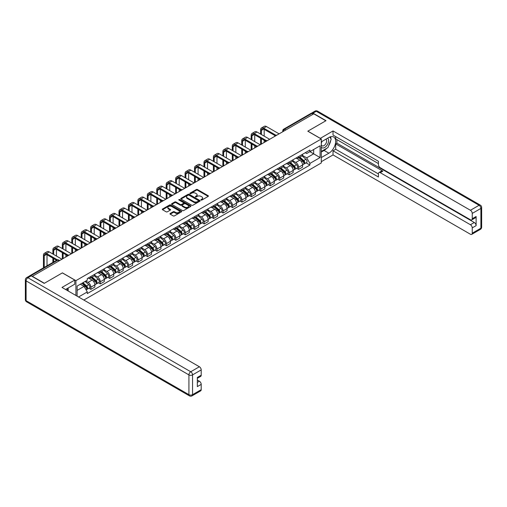 <?xml version="1.0" encoding="UTF-8"?>
<svg xmlns="http://www.w3.org/2000/svg" width="507" height="507" viewBox="0 0 507 507"><rect width="100%" height="100%" fill="white"/><g stroke="black" fill="none" stroke-linecap="round" stroke-linejoin="round"><path stroke-width="0.76" d="M201.038 200.043A0.589 0.342 0 0 0 201.875 200.043L208.187 196.399A0.843 0.488 0 0 0 208.428 196.057A0.843 0.488 0 0 0 208.187 195.715L197.489 189.542A0.843 0.488 0 0 0 196.304 189.542L189.992 193.186A0.589 0.342 0 0 0 190.822 193.668L191.64 193.192A2.687 1.553 0 0 1 195.442 193.192L196.329 193.706A2.687 1.553 0 0 1 197.122 194.808A2.687 1.553 0 0 1 196.329 195.905L195.518 196.374A0.589 0.342 0 0 0 196.348 196.855L197.166 196.38A2.687 1.553 0 0 1 200.968 196.38L201.856 196.9A2.687 1.553 0 0 1 202.648 197.996A2.687 1.553 0 0 1 201.856 199.093L201.038 199.562A0.589 0.342 0 0 0 201.038 200.043L201.038 199.562M170.219 213.485A0.843 0.488 0 0 0 169.978 213.827A0.843 0.488 0 0 0 170.219 214.169L173.223 215.9A0.843 0.488 0 0 0 174.408 215.9L181.417 211.85A0.843 0.488 0 0 0 181.664 211.508A0.843 0.488 0 0 0 181.417 211.166L170.726 204.993A0.843 0.488 0 0 0 169.541 204.993L162.525 209.042A0.843 0.488 0 0 0 162.284 209.385A0.843 0.488 0 0 0 162.525 209.727L166.15 211.818A0.843 0.488 0 0 0 167.342 211.818L170.339 210.088A0.843 0.488 0 0 0 170.586 209.746A0.843 0.488 0 0 0 170.339 209.397L168.546 208.364A2.25 1.299 0 0 1 167.887 207.445A2.25 1.299 0 0 1 169.275 206.248A2.25 1.299 0 0 1 171.721 206.526L178.762 210.595A2.25 1.299 0 0 1 179.421 211.508A2.25 1.299 0 0 1 178.033 212.706A2.25 1.299 0 0 1 175.58 212.427L174.408 211.749A0.843 0.488 0 0 0 173.223 211.749L170.219 213.485L170.219 214.169L173.223 212.446L173.223 211.749M75.917 280.65L62.418 272.861L44.382 283.274L32.334 276.321L313.782 113.828L325.83 120.78L307.793 131.193L321.292 138.988L75.917 280.65L75.917 295.467M191.697 205.234A0.843 0.488 0 0 0 192.888 205.234L199.897 201.184A0.843 0.488 0 0 0 200.145 200.842A0.843 0.488 0 0 0 199.897 200.499L189.206 194.327A0.843 0.488 0 0 0 188.015 194.327L181.005 198.37A0.843 0.488 0 0 0 180.758 198.719A0.843 0.488 0 0 0 181.005 199.061L191.697 205.234M179.193 200.17A0.589 0.342 0 0 1 179.789 200.252L179.789 199.555L190.657 205.836A0.843 0.488 0 0 1 190.905 206.178A0.843 0.488 0 0 1 190.657 206.52L183.648 210.563A0.843 0.488 0 0 1 182.463 210.563L171.765 204.391L174.769 202.673L174.769 201.976L171.765 203.706A0.843 0.488 0 0 0 171.518 204.048A0.843 0.488 0 0 0 171.765 204.391L171.765 203.706M174.769 202.673A0.843 0.488 0 0 1 175.954 202.673L175.954 201.976A0.843 0.488 0 0 0 174.769 201.976M175.954 201.976L180.289 204.479A0.843 0.488 0 0 0 181.481 204.479L183.471 203.326A0.843 0.488 0 0 0 183.718 202.984A0.843 0.488 0 0 0 183.471 202.642L178.952 200.037A0.589 0.342 0 0 1 179.789 199.555M83.845 300.049L321.292 162.956L321.292 138.988M29.837 275.776A1.711 0.989 -120 0 0 29.602 275.852A1.711 0.989 -120 0 0 29.419 276.017M285.758 130.007L284.49 129.272A1.711 0.989 60 0 0 283.635 129.19L311.051 113.359A1.711 0.989 60 0 1 311.906 113.441L284.49 129.272A1.711 0.989 120 0 0 283.28 131.37L283.28 131.44M313.18 114.176L311.906 113.441M298.591 156.562A3.936 2.275 60 0 1 297.774 158.33L301.773 156.023A3.936 2.275 -120 0 0 302.584 154.255M292.926 160.801L295.809 162.468A3.936 2.275 60 0 1 298.591 167.291L302.584 164.984A3.936 2.275 -120 0 0 299.802 160.161L296.944 158.514M302.584 164.984L302.584 167.12L298.591 169.42L296.677 168.318M297.774 158.33A3.936 2.275 60 0 1 295.841 158.152M298.591 167.291L298.591 169.42M289.148 162.012A3.936 2.275 60 0 1 288.337 163.78L292.33 161.473A3.936 2.275 -120 0 0 293.147 159.711M287.235 173.768L289.148 174.877L293.147 172.57L293.147 170.434A3.936 2.275 -120 0 0 290.359 165.612L287.501 163.964M288.337 163.78A3.936 2.275 60 0 1 286.398 163.603M283.483 166.258L286.366 167.918A3.936 2.275 60 0 1 289.148 172.741L289.148 174.877M279.706 167.468A3.936 2.275 60 0 1 278.894 169.237L282.887 166.93A3.936 2.275 -120 0 0 283.705 165.162M277.792 179.218L279.706 180.327L283.705 178.02L283.705 175.891A3.936 2.275 -120 0 0 280.916 171.068L278.058 169.414M278.894 169.237A3.936 2.275 60 0 1 276.955 169.059M274.04 171.708L276.923 173.375A3.936 2.275 60 0 1 279.706 178.191L279.706 180.327M270.263 172.919A3.936 2.275 60 0 1 269.451 174.687L273.444 172.38A3.936 2.275 -120 0 0 274.262 170.612M268.349 184.675L270.263 185.777L274.262 183.471L274.262 181.341A3.936 2.275 -120 0 0 271.479 176.518L268.615 174.864M269.451 174.687A3.936 2.275 60 0 1 267.512 174.509M264.597 177.158L267.481 178.825A3.936 2.275 60 0 1 270.263 183.648L270.263 185.777M260.826 178.369A3.936 2.275 60 0 1 260.009 180.137L264.001 177.83A3.936 2.275 -120 0 0 264.819 176.062M258.906 190.125L260.826 191.228L264.819 188.921L264.819 186.791A3.936 2.275 -120 0 0 262.037 181.969L259.172 180.315M260.009 180.137A3.936 2.275 60 0 1 258.069 179.96M255.154 182.609L258.038 184.275A3.936 2.275 60 0 1 260.826 189.098L260.826 191.228M251.383 183.819A3.936 2.275 60 0 1 250.566 185.587L254.558 183.28A3.936 2.275 -120 0 0 255.376 181.512M249.469 195.575L251.383 196.678L255.376 194.371L255.376 192.242A3.936 2.275 -120 0 0 252.594 187.419L249.736 185.771M250.566 185.587A3.936 2.275 60 0 1 248.626 185.41M245.711 188.059L248.595 189.726A3.936 2.275 60 0 1 251.383 194.549L251.383 196.678M241.94 189.269A3.936 2.275 60 0 1 241.123 191.038L245.122 188.731A3.936 2.275 -120 0 0 245.933 186.963M240.026 201.025L241.94 202.135L245.933 199.828L245.933 197.692A3.936 2.275 -120 0 0 243.151 192.869L240.293 191.221M241.123 191.038A3.936 2.275 60 0 1 239.184 190.86M236.268 193.509L239.158 195.176A3.936 2.275 60 0 1 241.94 199.999L241.94 202.135M232.498 194.726A3.936 2.275 60 0 1 231.68 196.488L235.679 194.187A3.936 2.275 -120 0 0 236.49 192.419M230.584 206.476L232.498 207.585L236.49 205.278L236.49 203.142A3.936 2.275 -120 0 0 233.708 198.319L230.85 196.672M231.68 196.488A3.936 2.275 60 0 1 229.741 196.31M226.825 198.966L229.715 200.626A3.936 2.275 60 0 1 232.498 205.449L232.498 207.585M223.055 200.176A3.936 2.275 60 0 1 222.237 201.944L226.236 199.638A3.936 2.275 -120 0 0 227.047 197.869M221.141 211.926L223.055 213.035L227.047 210.728L227.047 208.599A3.936 2.275 -120 0 0 224.265 203.776L221.407 202.122M222.237 201.944A3.936 2.275 60 0 1 220.304 201.767M217.389 204.416L220.272 206.083A3.936 2.275 60 0 1 223.055 210.906L223.055 213.035M213.612 205.627A3.936 2.275 60 0 1 212.801 207.395L216.793 205.088A3.936 2.275 -120 0 0 217.611 203.32M211.698 217.383L213.612 218.485L217.611 216.178L217.611 214.049A3.936 2.275 -120 0 0 214.822 209.226L211.964 207.572M212.801 207.395A3.936 2.275 60 0 1 210.861 207.217M207.946 209.866L210.83 211.533A3.936 2.275 60 0 1 213.612 216.356L213.612 218.485M204.169 211.077A3.936 2.275 60 0 1 203.358 212.845L207.35 210.538A3.936 2.275 -120 0 0 208.168 208.77M202.255 222.833L204.169 223.936L208.168 221.629L208.168 219.499A3.936 2.275 -120 0 0 205.379 214.676L202.521 213.029M203.358 212.845A3.936 2.275 60 0 1 201.418 212.667M198.503 215.317L201.387 216.983A3.936 2.275 60 0 1 204.169 221.806L204.169 223.936M194.726 216.527A3.936 2.275 60 0 1 193.915 218.295L197.907 215.988A3.936 2.275 -120 0 0 198.725 214.22M192.812 228.283L194.726 229.386L198.725 227.079L198.725 224.95A3.936 2.275 -120 0 0 195.936 220.127L193.078 218.479M193.915 218.295A3.936 2.275 60 0 1 191.976 218.118M189.06 220.767L191.944 222.434A3.936 2.275 60 0 1 194.726 227.256L194.726 229.386M185.289 221.977A3.936 2.275 60 0 1 184.472 223.745L188.465 221.439A3.936 2.275 -120 0 0 189.282 219.67M183.369 233.733L185.289 234.842L189.282 232.536L189.282 230.4A3.936 2.275 -120 0 0 186.5 225.577L183.635 223.929M184.472 223.745A3.936 2.275 60 0 1 182.533 223.568M179.617 226.217L182.501 227.884A3.936 2.275 60 0 1 185.289 232.707L185.289 234.842M175.847 227.434A3.936 2.275 60 0 1 175.029 229.196L179.022 226.895A3.936 2.275 -120 0 0 179.839 225.127M173.926 239.184L175.847 240.293L179.839 237.986L179.839 235.85A3.936 2.275 -120 0 0 177.057 231.034L174.199 229.379M175.029 229.196A3.936 2.275 60 0 1 173.09 229.018M170.175 231.674L173.058 233.334A3.936 2.275 60 0 1 175.847 238.157L175.847 240.293M166.404 232.884A3.936 2.275 60 0 1 165.586 234.652L169.579 232.345A3.936 2.275 -120 0 0 170.396 230.577M164.49 244.634L166.404 245.743L170.396 243.436L170.396 241.307A3.936 2.275 -120 0 0 167.614 236.484L164.756 234.83M165.586 234.652A3.936 2.275 60 0 1 163.647 234.475M160.732 237.124L163.615 238.791A3.936 2.275 60 0 1 166.404 243.613L166.404 245.743M156.961 238.334A3.936 2.275 60 0 1 156.143 240.103L160.142 237.796A3.936 2.275 -120 0 0 160.953 236.028M155.047 250.09L156.961 251.193L160.953 248.886L160.953 246.757A3.936 2.275 -120 0 0 158.171 241.934L155.313 240.28M156.143 240.103A3.936 2.275 60 0 1 154.204 239.925M151.289 242.574L154.179 244.241A3.936 2.275 60 0 1 156.961 249.064L156.961 251.193M147.518 243.785A3.936 2.275 60 0 1 146.7 245.553L150.699 243.246A3.936 2.275 -120 0 0 151.511 241.478M145.604 255.541L147.518 256.643L151.511 254.337L151.511 252.207A3.936 2.275 -120 0 0 148.728 247.384L145.87 245.737M146.7 245.553A3.936 2.275 60 0 1 144.761 245.375M141.846 248.024L144.736 249.691A3.936 2.275 60 0 1 147.518 254.514L147.518 256.643M138.075 249.235A3.936 2.275 60 0 1 137.258 251.003L141.257 248.696A3.936 2.275 -120 0 0 142.068 246.928M136.161 260.991L138.075 262.094L142.068 259.793L142.068 257.657A3.936 2.275 -120 0 0 139.286 252.835L136.427 251.187M137.258 251.003A3.936 2.275 60 0 1 135.325 250.826M132.409 253.475L135.293 255.141A3.936 2.275 60 0 1 138.075 259.964L138.075 262.094M128.632 254.685A3.936 2.275 60 0 1 127.821 256.453L131.814 254.146A3.936 2.275 -120 0 0 132.631 252.385M126.718 266.441L128.632 267.55L132.631 265.243L132.631 263.108A3.936 2.275 -120 0 0 129.843 258.285L126.984 256.637M127.821 256.453A3.936 2.275 60 0 1 125.882 256.276M122.967 258.925L125.85 260.592A3.936 2.275 60 0 1 128.632 265.415L128.632 267.55M119.189 260.142A3.936 2.275 60 0 1 118.378 261.91L122.371 259.603A3.936 2.275 -120 0 0 123.188 257.835M117.275 271.891L119.189 273L123.188 270.694L123.188 268.564A3.936 2.275 -120 0 0 120.4 263.741L117.542 262.087M118.378 261.91A3.936 2.275 60 0 1 116.439 261.732M113.524 264.381L116.407 266.048A3.936 2.275 60 0 1 119.189 270.865L119.189 273M109.746 265.592A3.936 2.275 60 0 1 108.935 267.36L112.928 265.053A3.936 2.275 -120 0 0 113.745 263.285M107.833 277.342L109.753 278.451L113.745 276.144L113.745 274.014A3.936 2.275 -120 0 0 110.963 269.192L108.099 267.538M108.935 267.36A3.936 2.275 60 0 1 106.996 267.183M104.081 269.832L106.964 271.498A3.936 2.275 60 0 1 109.753 276.321L109.753 278.451M100.31 271.042A3.936 2.275 60 0 1 99.492 272.81L103.485 270.504A3.936 2.275 -120 0 0 104.303 268.735M98.39 282.798L100.31 283.901L104.303 281.594L104.303 279.465A3.936 2.275 -120 0 0 101.52 274.642L98.656 272.988M99.492 272.81A3.936 2.275 60 0 1 97.553 272.633M94.638 275.282L97.521 276.949A3.936 2.275 60 0 1 100.31 281.772L100.31 283.901M90.867 276.492A3.936 2.275 60 0 1 90.05 278.261L94.042 275.954A3.936 2.275 -120 0 0 94.86 274.186M88.953 288.249L90.867 289.351L94.86 287.044L94.86 284.915A3.936 2.275 -120 0 0 92.078 280.092L89.219 278.444M90.05 278.261A3.936 2.275 60 0 1 88.11 278.083M85.778 281.068L88.079 282.399A3.936 2.275 60 0 1 90.867 287.222L90.867 289.351M305.277 152.702L306.703 153.526L320.082 145.801L313.662 149.502L313.662 153.836L306.703 157.854L302.362 155.351M77.127 296.164L77.127 286.068L87.293 280.2L87.293 278.552L309.91 150.028L309.91 151.669L320.082 157.544L309.91 163.412L306.703 157.854M320.082 145.801L320.082 157.544M77.127 290.403L84.086 286.385L87.293 291.937L87.293 293.585L309.91 165.054L309.91 163.412M87.293 291.937L78.547 296.988M84.086 286.385L80.334 284.218M306.12 162.867L309.91 165.054M201.273 200.126L201.856 199.79A2.687 1.553 0 0 0 202.648 198.693L202.648 197.996M197.122 194.808L197.122 195.506A2.687 1.553 0 0 1 196.329 196.602L195.753 196.938M208.187 195.715L208.187 196.399L197.489 190.239A0.843 0.488 0 0 0 196.304 190.239L190.226 193.75M199.897 200.499L199.897 201.184L189.206 195.024A0.843 0.488 0 0 0 188.015 195.024L181.018 199.067M198.414 201.083A0.589 0.342 0 0 0 198.414 200.601L189.022 195.182A0.589 0.342 0 0 0 188.192 195.182L187.33 195.683A2.687 1.553 0 0 0 186.544 196.779A2.687 1.553 0 0 0 187.33 197.876L193.75 201.577A2.687 1.553 0 0 0 197.553 201.577L198.414 201.083L198.414 201.78A0.589 0.342 0 0 0 198.586 201.539L198.586 200.842M186.544 196.779L186.544 197.477A2.687 1.553 0 0 0 187.33 198.573L187.33 197.876M198.414 201.78L197.553 202.28A2.687 1.553 0 0 1 193.75 202.28L187.33 198.573M175.954 202.673L180.289 205.177A0.843 0.488 0 0 0 181.481 205.177L183.471 204.029A0.843 0.488 0 0 0 183.718 203.687L183.718 202.984M179.789 200.252L190.645 206.526M184.789 207.078A2.25 1.299 0 0 0 187.241 207.357A2.25 1.299 0 0 0 188.629 206.159A2.25 1.299 0 0 0 187.97 205.24L185.492 203.808A0.843 0.488 0 0 0 184.301 203.808L182.311 204.961A0.843 0.488 0 0 0 182.064 205.303A0.843 0.488 0 0 0 182.311 205.646L184.789 207.078L184.789 207.775A2.25 1.299 0 0 0 187.241 208.054A2.25 1.299 0 0 0 188.629 206.856L188.629 206.159M182.064 205.303L182.064 206A0.843 0.488 0 0 0 182.311 206.343L182.311 205.646M184.789 207.775L182.311 206.343M179.421 211.508L179.421 212.211A2.25 1.299 0 0 1 178.033 213.409A2.25 1.299 0 0 1 175.58 213.124L174.408 212.446A0.843 0.488 0 0 0 173.223 212.446M167.887 207.445L167.887 208.143A2.25 1.299 0 0 0 168.546 209.061L168.546 208.364M170.327 210.094L168.546 209.061M181.417 211.166L181.417 211.85L170.726 205.69A0.843 0.488 0 0 0 169.541 205.69L162.538 209.733L162.525 209.042M298.864 157.702L302.711 161.137A2.142 1.236 60 0 1 303.382 164.445L302.584 164.908M298.965 157.791L300.778 158.837M299.25 157.481L303.535 161.296A1.027 0.596 60 0 1 303.858 162.886A1.027 0.596 60 0 1 303.763 162.924M299.897 157.107L303.744 160.542A2.142 1.236 60 0 1 304.415 163.85A2.142 1.236 60 0 1 303.769 163.919M302.039 155.82L305.924 159.287A2.142 1.236 60 0 1 306.596 162.595L304.415 163.85M261.397 134.532L261.397 130.375A3.207 1.851 60 0 1 262.062 128.905A3.207 1.851 60 0 1 263.665 129.063L275.035 135.623M279.103 133.848L266.454 126.547A4.322 2.497 -120 0 0 264.293 126.332L261.504 127.941A4.322 2.497 -120 0 0 260.611 129.919L260.611 134.076M275.814 135.166L263.665 128.151A4.322 2.497 -120 0 0 261.504 127.941M260.611 138.202L260.611 144.527M261.397 144.07L261.397 138.652M264.185 142.461L264.185 140.262M264.185 136.136L264.185 129.361M289.421 163.153L293.268 166.588A2.142 1.236 60 0 1 293.94 169.896L293.141 170.358M289.522 163.248L291.335 164.293M289.814 162.931L294.092 166.752A1.027 0.596 60 0 1 294.415 168.337A1.027 0.596 60 0 1 294.32 168.375M290.454 162.557L294.301 165.992A2.142 1.236 60 0 1 294.973 169.3A2.142 1.236 60 0 1 294.326 169.37M292.596 161.27L296.481 164.737A2.142 1.236 60 0 1 297.153 168.045L294.973 169.3M279.978 168.603L283.831 172.038A2.142 1.236 60 0 1 284.503 175.346L283.705 175.809M280.086 168.698L281.892 169.744M280.371 168.381L284.649 172.203A1.027 0.596 60 0 1 284.972 173.787A1.027 0.596 60 0 1 284.877 173.825M281.011 168.013L284.858 171.442A2.142 1.236 60 0 1 285.53 174.757A2.142 1.236 60 0 1 284.883 174.82M283.153 166.721L287.038 170.187A2.142 1.236 60 0 1 287.71 173.495L285.53 174.757M320.259 138.392L333.029 130.952L470.426 210.272L479.083 205.278L316.267 111.274L312.996 113.162L326.014 120.672L307.85 131.161L320.259 138.322M321.292 141.852L328.853 137.486A9.627 5.558 120 0 1 333.669 137.004A9.627 5.558 120 0 1 335.146 144.723A9.627 5.558 120 0 1 328.853 153.209L321.292 157.576M321.292 161.701L333.029 154.92L333.029 150.801L378.425 177.006L378.425 173.724A2.567 1.483 -120 0 1 378.957 172.545A2.567 1.483 -120 0 1 380.244 172.672L470.426 224.74L474.298 222.503A2.567 1.483 60 0 1 476.117 225.647L476.117 216.495A2.567 1.483 60 0 1 475.585 217.668L471.713 219.905A2.567 1.483 -120 0 0 472.245 218.732L472.245 213.415A2.567 1.483 -120 0 0 470.426 210.272M336.908 139.615L336.908 143.177L335.697 143.88L335.697 149.261L333.029 150.801M335.697 136.611L335.697 138.918L378.425 163.59M471.713 219.905A2.567 1.483 -120 0 1 470.426 219.778L380.244 167.709A2.567 1.483 -120 0 1 378.425 164.566L378.425 161.283L333.029 135.071L333.029 130.952M333.029 154.92L470.426 234.247A2.567 1.483 -120 0 0 471.713 234.373A2.567 1.483 -120 0 0 472.245 233.195L472.245 227.884A2.567 1.483 -120 0 0 470.426 224.74M312.996 113.162A2.567 1.483 -120 0 0 311.716 113.036A2.567 1.483 -120 0 0 311.444 113.283M335.697 143.88L382.905 171.138L380.244 172.672M336.908 143.177L474.298 222.503M335.697 149.261L378.425 173.933M378.957 172.545L381.619 171.011A2.567 1.483 60 0 1 382.905 171.138M321.292 152.056L324.074 150.446A9.627 5.558 120 0 0 326.742 148.278M328.656 145.756A9.627 5.558 120 0 0 330.729 140.414M330.881 138.69A9.627 5.558 120 0 0 330.646 136.725M31.187 275.865L27.917 277.754A2.567 1.483 -120 0 0 26.637 277.627L29.9 275.738A2.567 1.483 60 0 1 31.187 275.865L44.198 283.375L62.355 272.893L74.763 280.06L74.763 284.18L66.17 289.142A9.627 5.558 120 0 0 65.593 289.51M74.763 280.06L61.993 287.431L199.39 366.757A2.567 1.483 60 0 1 201.203 369.901L201.203 375.212A2.567 1.483 60 0 1 200.671 376.39L197.331 378.317M68.166 290.308L68.166 287.989M197.331 382.411L199.39 381.22A2.567 1.483 60 0 1 201.203 384.369L201.203 389.68A2.567 1.483 60 0 1 200.671 390.853L192.02 395.853A2.567 1.483 -120 0 0 192.552 394.674L201.203 389.68M201.203 375.212L197.331 377.449L197.331 386.607L201.203 384.369M199.39 381.22L197.331 380.035M321.292 147.201A5.564 3.213 120 0 0 325.716 146.719A5.564 3.213 120 0 0 328.612 140.661A5.564 3.213 120 0 0 327.604 138.208M321.755 141.58A5.564 3.213 120 0 0 321.292 142.587M321.292 144.444A3.809 2.199 120 0 0 322.059 145.82A3.809 2.199 120 0 0 324.993 144.799A3.809 2.199 120 0 0 326.654 140.965A3.809 2.199 120 0 0 325.868 139.222A3.809 2.199 120 0 0 325.855 139.216M322.072 141.402A3.809 2.199 120 0 0 321.292 143.684M329.727 137.048L331.217 139.165L327.947 147.581L321.413 151.359M67.006 288.66L68.407 291.132M251.954 139.983L251.954 135.825A3.207 1.851 60 0 1 252.619 134.355A3.207 1.851 60 0 1 254.229 134.513L265.592 141.073M269.661 139.298L257.011 131.997A4.322 2.497 -120 0 0 254.85 131.782L252.068 133.392A4.322 2.497 -120 0 0 251.168 135.369L251.168 139.526M266.371 140.616L254.229 133.607A4.322 2.497 -120 0 0 252.068 133.392M251.168 143.652L251.168 149.977M251.954 149.521L251.954 144.108M254.742 147.917L254.742 145.712M254.742 141.592L254.742 134.811M242.517 145.433L242.517 141.276A3.207 1.851 60 0 1 243.176 139.805A3.207 1.851 60 0 1 244.786 139.964L256.149 146.529M260.218 144.755L247.568 137.448A4.322 2.497 -120 0 0 245.407 137.232L242.625 138.842A4.322 2.497 -120 0 0 241.725 140.819L241.725 144.977M256.929 146.067L244.786 139.057A4.322 2.497 -120 0 0 242.625 138.842M241.725 149.102L241.725 155.427M242.517 154.971L242.517 149.559M245.299 153.368L245.299 151.162M245.299 147.043L245.299 140.262M270.542 174.059L274.388 177.488A2.142 1.236 60 0 1 275.06 180.796L274.262 181.259M270.643 174.148L272.449 175.194M270.928 173.831L275.206 177.653A1.027 0.596 60 0 1 275.529 179.244A1.027 0.596 60 0 1 275.434 179.282M271.568 173.464L275.415 176.899A2.142 1.236 60 0 1 276.087 180.207A2.142 1.236 60 0 1 275.44 180.277M273.71 172.177L277.595 175.637A2.142 1.236 60 0 1 278.267 178.946L276.087 180.207M261.099 179.51L264.946 182.938A2.142 1.236 60 0 1 265.617 186.253L264.819 186.709M261.2 179.598L263.013 180.644M261.485 179.282L265.763 183.103A1.027 0.596 60 0 1 266.086 184.694A1.027 0.596 60 0 1 265.998 184.732M262.125 178.914L265.972 182.349A2.142 1.236 60 0 1 266.644 185.657A2.142 1.236 60 0 1 265.998 185.727M264.274 177.627L268.152 181.088A2.142 1.236 60 0 1 268.824 184.396L266.644 185.657M251.656 184.96L255.503 188.395A2.142 1.236 60 0 1 256.174 191.703L255.376 192.166M251.757 185.049L253.57 186.094M252.042 184.738L256.327 188.553A1.027 0.596 60 0 1 256.643 190.144A1.027 0.596 60 0 1 256.555 190.182M252.682 184.364L256.529 187.799A2.142 1.236 60 0 1 257.201 191.107A2.142 1.236 60 0 1 256.555 191.177M254.831 183.078L258.709 186.538A2.142 1.236 60 0 1 259.381 189.852L257.201 191.107M233.074 150.883L233.074 146.726A3.207 1.851 60 0 1 233.74 145.256A3.207 1.851 60 0 1 235.343 145.414L246.706 151.98M250.775 150.205L238.125 142.898A4.322 2.497 -120 0 0 235.964 142.689L233.182 144.292A4.322 2.497 -120 0 0 232.288 146.27L232.288 150.433M247.486 151.523L235.343 144.508A4.322 2.497 -120 0 0 233.182 144.292M232.288 154.553L232.288 160.877M233.074 160.427L233.074 155.009M235.856 158.818L235.856 156.619M235.856 152.493L235.856 145.712M223.631 156.333L223.631 152.176A3.207 1.851 60 0 1 224.297 150.706A3.207 1.851 60 0 1 225.9 150.871L237.263 157.43M241.332 155.655L228.682 148.355A4.322 2.497 -120 0 0 226.521 148.139L223.739 149.742A4.322 2.497 -120 0 0 222.846 151.726L222.846 155.883M238.049 156.974L225.9 149.958A4.322 2.497 -120 0 0 223.739 149.742M222.846 160.003L222.846 166.328M223.631 165.878L223.631 160.459M226.414 164.268L226.414 162.069M226.414 157.943L226.414 151.162M214.188 161.79L214.188 157.626A3.207 1.851 60 0 1 214.854 156.162A3.207 1.851 60 0 1 216.457 156.321L227.82 162.88M231.889 161.106L219.239 153.805A4.322 2.497 -120 0 0 217.078 153.589L214.296 155.199A4.322 2.497 -120 0 0 213.403 157.176L213.403 161.334M228.606 162.424L216.457 155.408A4.322 2.497 -120 0 0 214.296 155.199M213.403 165.459L213.403 171.784M214.188 171.328L214.188 165.909M216.971 169.718L216.971 167.519M216.971 163.393L216.971 156.619M242.213 190.41L246.06 193.845A2.142 1.236 60 0 1 246.732 197.153L245.933 197.616M242.314 190.499L244.127 191.545M242.6 190.188L246.884 194.01A1.027 0.596 60 0 1 247.207 195.594A1.027 0.596 60 0 1 247.112 195.632M243.24 189.814L247.086 193.249A2.142 1.236 60 0 1 247.758 196.558A2.142 1.236 60 0 1 247.112 196.627M245.388 188.528L249.267 191.995A2.142 1.236 60 0 1 249.938 195.303L247.758 196.558M204.746 167.24L204.746 163.083A3.207 1.851 60 0 1 205.411 161.613A3.207 1.851 60 0 1 207.014 161.771L218.378 168.33M222.453 166.556L209.803 159.255A4.322 2.497 -120 0 0 207.636 159.04L204.853 160.649A4.322 2.497 -120 0 0 203.96 162.627L203.96 166.784M219.163 167.874L207.014 160.865A4.322 2.497 -120 0 0 204.853 160.649M203.96 170.91L203.96 177.235M204.746 176.778L204.746 171.36M207.528 175.168L207.528 172.969M207.528 168.844L207.528 162.069M232.77 195.86L236.617 199.295A2.142 1.236 60 0 1 237.289 202.604L236.49 203.066M232.871 195.956L234.684 197.001M233.157 195.639L237.441 199.46A1.027 0.596 60 0 1 237.764 201.045A1.027 0.596 60 0 1 237.669 201.083M233.797 195.271L237.65 198.7A2.142 1.236 60 0 1 238.322 202.008A2.142 1.236 60 0 1 237.675 202.078M235.945 193.978L239.824 197.445A2.142 1.236 60 0 1 240.495 200.753L238.322 202.008M195.303 172.691L195.303 168.533A3.207 1.851 60 0 1 195.968 167.063A3.207 1.851 60 0 1 197.572 167.221L208.941 173.781M213.01 172.006L200.36 164.705A4.322 2.497 -120 0 0 198.199 164.49L195.41 166.1A4.322 2.497 -120 0 0 194.517 168.077L194.517 172.234M209.721 173.324L197.572 166.315A4.322 2.497 -120 0 0 195.41 166.1M194.517 176.36L194.517 182.685M195.303 182.228L195.303 176.816M198.085 180.625L198.085 178.42M198.085 174.3L198.085 167.519M223.327 201.311L227.174 204.746A2.142 1.236 60 0 1 227.846 208.054L227.047 208.516M223.429 201.406L225.241 202.451M223.714 201.089L227.998 204.91A1.027 0.596 60 0 1 228.321 206.501A1.027 0.596 60 0 1 228.226 206.533M224.36 200.721L228.207 204.15A2.142 1.236 60 0 1 228.879 207.464A2.142 1.236 60 0 1 228.232 207.528M226.502 199.428L230.381 202.895A2.142 1.236 60 0 1 231.053 206.203L228.879 207.464M185.86 178.141L185.86 173.983A3.207 1.851 60 0 1 186.525 172.513A3.207 1.851 60 0 1 188.129 172.672L199.498 179.237M203.567 177.463L190.917 170.156A4.322 2.497 -120 0 0 188.756 169.94L185.968 171.55A4.322 2.497 -120 0 0 185.074 173.527L185.074 177.684M200.278 178.775L188.129 171.765A4.322 2.497 -120 0 0 185.968 171.55M185.074 181.81L185.074 188.135M185.86 187.679L185.86 182.267M188.648 186.075L188.648 183.87M188.648 179.751L188.648 172.969M213.884 206.767L217.731 210.196A2.142 1.236 60 0 1 218.403 213.504L217.604 213.967M213.986 206.856L215.798 207.902M214.277 206.539L218.555 210.361A1.027 0.596 60 0 1 218.878 211.951A1.027 0.596 60 0 1 218.783 211.989M214.917 206.172L218.764 209.606A2.142 1.236 60 0 1 219.436 212.915A2.142 1.236 60 0 1 218.79 212.984M217.059 204.885L220.944 208.345A2.142 1.236 60 0 1 221.616 211.653L219.436 212.915M176.417 183.591L176.417 179.434A3.207 1.851 60 0 1 177.082 177.963A3.207 1.851 60 0 1 178.692 178.122L190.055 184.687M194.124 182.913L181.474 175.606A4.322 2.497 -120 0 0 179.313 175.397L176.531 177A4.322 2.497 -120 0 0 175.631 178.984L175.631 183.141M190.835 184.231L178.692 177.216A4.322 2.497 -120 0 0 176.531 177M175.631 187.26L175.631 193.585M176.417 193.135L176.417 187.717M179.205 191.526L179.205 189.326M179.205 185.201L179.205 178.42M204.441 212.218L208.295 215.652A2.142 1.236 60 0 1 208.966 218.961L208.168 219.417M204.543 212.306L206.355 213.352M204.834 211.989L209.112 215.811A1.027 0.596 60 0 1 209.435 217.402A1.027 0.596 60 0 1 209.34 217.44M205.474 211.622L209.321 215.057A2.142 1.236 60 0 1 209.993 218.365A2.142 1.236 60 0 1 209.347 218.435M207.617 210.335L211.501 213.796A2.142 1.236 60 0 1 212.173 217.104L209.993 218.365M166.98 189.048L166.98 184.884A3.207 1.851 60 0 1 167.64 183.414A3.207 1.851 60 0 1 169.249 183.578L180.612 190.138M184.681 188.363L172.031 181.062A4.322 2.497 -120 0 0 169.87 180.847L167.088 182.45A4.322 2.497 -120 0 0 166.188 184.434L166.188 188.591M181.392 189.681L169.249 182.666A4.322 2.497 -120 0 0 167.088 182.45M166.188 192.711L166.188 199.036M166.98 198.586L166.98 193.167M169.763 196.976L169.763 194.777M169.763 190.651L169.763 183.87M195.005 217.668L198.852 221.103A2.142 1.236 60 0 1 199.524 224.411L198.725 224.874M195.106 217.757L196.912 218.802M195.391 217.446L199.669 221.261A1.027 0.596 60 0 1 199.992 222.852A1.027 0.596 60 0 1 199.897 222.89M196.032 217.072L199.878 220.507A2.142 1.236 60 0 1 200.55 223.815A2.142 1.236 60 0 1 199.904 223.885M198.174 215.786L202.059 219.246A2.142 1.236 60 0 1 202.73 222.56L200.55 223.815M157.538 194.498L157.538 190.34A3.207 1.851 60 0 1 158.203 188.87A3.207 1.851 60 0 1 159.806 189.029L171.17 195.588M175.238 193.813L162.589 186.513A4.322 2.497 -120 0 0 160.427 186.297L157.645 187.907A4.322 2.497 -120 0 0 156.745 189.884L156.745 194.042M171.949 195.132L159.806 188.116A4.322 2.497 -120 0 0 157.645 187.907M156.745 198.167L156.745 204.492M157.538 204.036L157.538 198.617M160.32 202.426L160.32 200.227M160.32 196.101L160.32 189.326M185.562 223.118L189.409 226.553A2.142 1.236 60 0 1 190.081 229.861L189.282 230.324M185.663 223.207L187.47 224.252M185.949 222.896L190.226 226.718A1.027 0.596 60 0 1 190.55 228.302A1.027 0.596 60 0 1 190.461 228.34M186.589 222.522L190.436 225.957A2.142 1.236 60 0 1 191.107 229.265A2.142 1.236 60 0 1 190.461 229.335M188.737 221.236L192.616 224.702A2.142 1.236 60 0 1 193.287 228.011L191.107 229.265M148.095 199.948L148.095 195.791A3.207 1.851 60 0 1 148.76 194.32A3.207 1.851 60 0 1 150.364 194.479L161.727 201.038M165.795 199.264L153.146 191.963A4.322 2.497 -120 0 0 150.985 191.747L148.202 193.357A4.322 2.497 -120 0 0 147.309 195.334L147.309 199.492M162.506 200.582L150.364 193.573A4.322 2.497 -120 0 0 148.202 193.357M147.309 203.618L147.309 209.942M148.095 209.486L148.095 204.074M150.877 207.883L150.877 205.677M150.877 201.558L150.877 194.777M176.119 228.568L179.966 232.003A2.142 1.236 60 0 1 180.638 235.311L179.839 235.774M176.221 228.663L178.033 229.709M176.506 228.346L180.79 232.168A1.027 0.596 60 0 1 181.107 233.752A1.027 0.596 60 0 1 181.018 233.79M177.146 227.979L180.993 231.407A2.142 1.236 60 0 1 181.664 234.716A2.142 1.236 60 0 1 181.018 234.785M179.294 226.686L183.173 230.153A2.142 1.236 60 0 1 183.845 233.461L181.664 234.716M138.652 205.398L138.652 201.241A3.207 1.851 60 0 1 139.317 199.771A3.207 1.851 60 0 1 140.921 199.929L152.284 206.488M156.352 204.72L143.703 197.413A4.322 2.497 -120 0 0 141.542 197.198L138.76 198.807A4.322 2.497 -120 0 0 137.866 200.785L137.866 204.942M153.07 206.032L140.921 199.023A4.322 2.497 -120 0 0 138.76 198.807M137.866 209.068L137.866 215.393M138.652 214.936L138.652 209.524M141.434 213.333L141.434 211.127M141.434 207.008L141.434 200.227M166.676 234.025L170.523 237.453A2.142 1.236 60 0 1 171.195 240.762L170.396 241.224M166.778 234.114L168.59 235.159M167.063 233.797L171.347 237.618A1.027 0.596 60 0 1 171.67 239.209A1.027 0.596 60 0 1 171.575 239.241M167.703 233.429L171.55 236.858A2.142 1.236 60 0 1 172.222 240.172A2.142 1.236 60 0 1 171.575 240.236M169.851 232.143L173.73 235.603A2.142 1.236 60 0 1 174.402 238.911L172.222 240.172M129.209 210.849L129.209 206.691A3.207 1.851 60 0 1 129.874 205.221A3.207 1.851 60 0 1 131.478 205.379L142.841 211.945M146.916 210.171L134.26 202.863A4.322 2.497 -120 0 0 132.099 202.648L129.317 204.258A4.322 2.497 -120 0 0 128.423 206.235L128.423 210.399M143.627 211.482L131.478 204.473A4.322 2.497 -120 0 0 129.317 204.258M128.423 214.518L128.423 220.843M129.209 220.393L129.209 214.974M131.991 218.783L131.991 216.584M131.991 212.458L131.991 205.677M157.233 239.475L161.08 242.904A2.142 1.236 60 0 1 161.752 246.218L160.953 246.675M157.335 239.564L159.147 240.61M157.62 239.247L161.904 243.068A1.027 0.596 60 0 1 162.227 244.659A1.027 0.596 60 0 1 162.132 244.697M158.26 238.879L162.107 242.314A2.142 1.236 60 0 1 162.779 245.622A2.142 1.236 60 0 1 162.132 245.692M160.408 237.593L164.287 241.053A2.142 1.236 60 0 1 164.959 244.361L162.779 245.622M119.766 216.299L119.766 212.141A3.207 1.851 60 0 1 120.432 210.671A3.207 1.851 60 0 1 122.035 210.83L133.404 217.395M137.473 215.621L124.823 208.314A4.322 2.497 -120 0 0 122.662 208.104L119.874 209.708A4.322 2.497 -120 0 0 118.98 211.692L118.98 215.849M134.184 216.939L122.035 209.923A4.322 2.497 -120 0 0 119.874 209.708M118.98 219.968L118.98 226.293M119.766 225.843L119.766 220.425M122.548 224.233L122.548 222.034M122.548 217.909L122.548 211.127M147.791 244.925L151.637 248.36A2.142 1.236 60 0 1 152.309 251.668L151.511 252.125M147.892 245.014L149.704 246.06M148.177 244.697L152.461 248.519A1.027 0.596 60 0 1 152.784 250.109A1.027 0.596 60 0 1 152.689 250.147M148.817 244.33L152.67 247.765A2.142 1.236 60 0 1 153.342 251.073A2.142 1.236 60 0 1 152.696 251.142M150.966 243.043L154.844 246.503A2.142 1.236 60 0 1 155.516 249.812L153.342 251.073M110.323 221.755L110.323 217.592A3.207 1.851 60 0 1 110.989 216.128A3.207 1.851 60 0 1 112.592 216.286L123.962 222.846M128.03 221.071L115.381 213.77A4.322 2.497 -120 0 0 113.219 213.555L110.431 215.158A4.322 2.497 -120 0 0 109.537 217.142L109.537 221.299M124.741 222.389L112.592 215.374A4.322 2.497 -120 0 0 110.431 215.158M109.537 225.425L109.537 231.75M110.323 231.293L110.323 225.875M113.112 229.684L113.112 227.485M113.112 223.359L113.112 216.584M138.348 250.376L142.194 253.811A2.142 1.236 60 0 1 142.866 257.119L142.068 257.581M138.449 250.464L140.262 251.51M138.734 250.154L143.018 253.969A1.027 0.596 60 0 1 143.342 255.56A1.027 0.596 60 0 1 143.247 255.598M139.381 249.78L143.228 253.215A2.142 1.236 60 0 1 143.899 256.523A2.142 1.236 60 0 1 143.253 256.593M141.523 248.493L145.408 251.96A2.142 1.236 60 0 1 146.079 255.268L143.899 256.523M100.88 227.206L100.88 223.048A3.207 1.851 60 0 1 101.546 221.578A3.207 1.851 60 0 1 103.149 221.736L114.519 228.296M118.587 226.521L105.938 219.22A4.322 2.497 -120 0 0 103.777 219.005L100.988 220.615A4.322 2.497 -120 0 0 100.094 222.592L100.094 226.749M115.298 227.839L103.149 220.824A4.322 2.497 -120 0 0 100.988 220.615M100.094 230.875L100.094 237.2M100.88 236.744L100.88 231.325M103.669 235.134L103.669 232.935M103.669 228.809L103.669 222.034M128.905 255.826L132.752 259.261A2.142 1.236 60 0 1 133.423 262.569L132.625 263.032M129.006 255.921L130.819 256.967M129.298 255.604L133.575 259.426A1.027 0.596 60 0 1 133.899 261.01A1.027 0.596 60 0 1 133.804 261.048M129.938 255.23L133.785 258.665A2.142 1.236 60 0 1 134.456 261.973A2.142 1.236 60 0 1 133.81 262.043M132.08 253.944L135.965 257.41A2.142 1.236 60 0 1 136.637 260.718L134.456 261.973M91.437 232.656L91.437 228.499A3.207 1.851 60 0 1 92.103 227.028A3.207 1.851 60 0 1 93.713 227.187L105.076 233.746M109.144 231.972L96.495 224.671A4.322 2.497 -120 0 0 94.334 224.455L91.552 226.065A4.322 2.497 -120 0 0 90.652 228.042L90.652 232.2M105.855 233.29L93.713 226.28A4.322 2.497 -120 0 0 91.552 226.065M90.652 236.325L90.652 242.65M91.437 242.194L91.437 236.782M94.226 240.591L94.226 238.385M94.226 234.266L94.226 227.485M119.462 261.276L123.315 264.711A2.142 1.236 60 0 1 123.987 268.019L123.188 268.482M119.57 261.371L121.376 262.417M119.855 261.054L124.133 264.876A1.027 0.596 60 0 1 124.456 266.46A1.027 0.596 60 0 1 124.361 266.498M120.495 260.687L124.342 264.115A2.142 1.236 60 0 1 125.014 267.43A2.142 1.236 60 0 1 124.367 267.493M122.637 259.394L126.522 262.86A2.142 1.236 60 0 1 127.194 266.169L125.014 267.43M82.001 238.106L82.001 233.949A3.207 1.851 60 0 1 82.66 232.479A3.207 1.851 60 0 1 84.27 232.637L95.633 239.196M99.702 237.428L87.052 230.121A4.322 2.497 -120 0 0 84.891 229.905L82.109 231.515A4.322 2.497 -120 0 0 81.209 233.493L81.209 237.65M96.412 238.74L84.27 231.731A4.322 2.497 -120 0 0 82.109 231.515M81.209 241.776L81.209 248.1M82.001 247.644L82.001 242.232M84.783 246.041L84.783 243.835M84.783 239.716L84.783 232.935M110.025 266.733L113.872 270.161A2.142 1.236 60 0 1 114.544 273.469L113.745 273.932M110.127 266.821L111.933 267.867M110.412 266.505L114.69 270.326A1.027 0.596 60 0 1 115.013 271.917A1.027 0.596 60 0 1 114.918 271.948M111.052 266.137L114.899 269.572A2.142 1.236 60 0 1 115.571 272.88A2.142 1.236 60 0 1 114.924 272.95M113.194 264.85L117.079 268.311A2.142 1.236 60 0 1 117.751 271.619L115.571 272.88M72.558 243.556L72.558 239.399A3.207 1.851 60 0 1 73.223 237.929A3.207 1.851 60 0 1 74.827 238.087L86.19 244.653M90.259 242.878L77.609 235.571A4.322 2.497 -120 0 0 75.448 235.362L72.666 236.965A4.322 2.497 -120 0 0 71.772 238.943L71.772 243.107M86.97 244.197L74.827 237.181A4.322 2.497 -120 0 0 72.666 236.965M71.772 247.226L71.772 253.551M72.558 253.101L72.558 247.682M75.34 251.491L75.34 249.292M75.34 245.166L75.34 238.385M100.582 272.183L104.429 275.612A2.142 1.236 60 0 1 105.101 278.926L104.303 279.382M100.684 272.272L102.496 273.317M100.969 271.955L105.247 275.776A1.027 0.596 60 0 1 105.57 277.367A1.027 0.596 60 0 1 105.481 277.405M101.609 271.587L105.456 275.022A2.142 1.236 60 0 1 106.128 278.33A2.142 1.236 60 0 1 105.481 278.4M103.758 270.301L107.636 273.761A2.142 1.236 60 0 1 108.308 277.069L106.128 278.33M63.115 249.007L63.115 244.849A3.207 1.851 60 0 1 63.781 243.379A3.207 1.851 60 0 1 65.384 243.544L76.747 250.103M80.816 248.329L68.166 241.028A4.322 2.497 -120 0 0 66.005 240.812L63.223 242.416A4.322 2.497 -120 0 0 62.329 244.399L62.329 248.557M77.533 249.647L65.384 242.631A4.322 2.497 -120 0 0 63.223 242.416M62.329 252.676L62.329 259.001M63.115 258.551L63.115 253.132M65.897 256.941L65.897 254.742M65.897 250.616L65.897 243.835M91.14 277.633L94.986 281.068A2.142 1.236 60 0 1 95.658 284.376L94.86 284.839M91.241 277.722L93.054 278.768M91.526 277.411L95.81 281.227A1.027 0.596 60 0 1 96.127 282.817A1.027 0.596 60 0 1 96.038 282.855M92.166 277.037L96.013 280.472A2.142 1.236 60 0 1 96.685 283.781A2.142 1.236 60 0 1 96.038 283.85M94.315 275.751L98.193 279.211A2.142 1.236 60 0 1 98.865 282.526L96.685 283.781M53.672 254.463L53.672 250.3A3.207 1.851 60 0 1 54.338 248.836A3.207 1.851 60 0 1 55.941 248.994L67.304 255.553M71.373 253.779L58.723 246.478A4.322 2.497 -120 0 0 56.562 246.263L53.78 247.872A4.322 2.497 -120 0 0 52.886 249.85L52.886 254.007M68.09 255.097L55.941 248.081A4.322 2.497 -120 0 0 53.78 247.872M52.886 258.133L52.886 262.411M53.672 261.954L53.672 258.583M56.454 256.067L56.454 249.292M81.931 283.293L85.544 286.518A2.142 1.236 60 0 1 86.215 289.827L86.108 289.89M81.969 283.274L83.611 284.218M82.318 283.071L86.367 286.683A1.027 0.596 60 0 1 86.691 288.268A1.027 0.596 60 0 1 86.596 288.306M82.958 282.697L86.57 285.923A2.142 1.236 60 0 1 87.242 289.231A2.142 1.236 60 0 1 86.596 289.301M85.138 281.442L88.75 284.668A2.142 1.236 60 0 1 89.422 287.976L87.242 289.231M44.229 267.404L44.229 255.756A3.207 1.851 60 0 1 44.895 254.286A3.207 1.851 60 0 1 46.498 254.444L56.588 260.268M61.936 259.229L49.287 251.928A4.322 2.497 -120 0 0 47.119 251.713L44.337 253.323A4.322 2.497 -120 0 0 43.444 255.3L43.444 267.861M57.437 259.85L46.498 253.532A4.322 2.497 -120 0 0 44.337 253.323M47.012 265.801L47.012 254.742M283.337 131.402L283.28 131.37A1.711 0.989 0 0 1 282.779 130.667L282.779 131.725M100.31 281.772L104.303 279.465M109.753 276.321L113.745 274.014M119.189 270.865L123.188 268.564M128.632 265.415L132.631 263.108M138.075 259.964L142.068 257.657M147.518 254.514L151.511 252.207M156.961 249.064L160.953 246.757M166.404 243.613L170.396 241.307M175.847 238.157L179.839 235.85M185.289 232.707L189.282 230.4M194.726 227.256L198.725 224.95M204.169 221.806L208.168 219.499M213.612 216.356L217.611 214.049M223.055 210.906L227.047 208.599M232.498 205.449L236.49 203.142M241.94 199.999L245.933 197.692M251.383 194.549L255.376 192.242M260.826 189.098L264.819 186.791M270.263 183.648L274.262 181.341M279.706 178.191L283.705 175.891M289.148 172.741L293.147 170.434M90.867 287.222L94.86 284.915M88.079 282.399L92.078 280.092M97.521 276.949L101.52 274.642M106.964 271.498L110.963 269.192M116.407 266.048L120.4 263.741M125.85 260.592L129.843 258.285M135.293 255.141L139.286 252.835M144.736 249.691L148.728 247.384M154.179 244.241L158.171 241.934M163.615 238.791L167.614 236.484M173.058 233.334L177.057 231.034M182.501 227.884L186.5 225.577M191.944 222.434L195.936 220.127M201.387 216.983L205.379 214.676M210.83 211.533L214.822 209.226M220.272 206.083L224.265 203.776M229.715 200.626L233.708 198.319M239.158 195.176L243.151 192.869M248.595 189.726L252.594 187.419M258.038 184.275L262.037 181.969M267.481 178.825L271.479 176.518M276.923 173.375L280.916 171.068M286.366 167.918L290.359 165.612M295.809 162.468L299.802 160.161M276.638 135.274A1.711 0.989 120 0 0 275.878 135.711M267.195 140.724A1.711 0.989 120 0 0 266.435 141.161M257.752 146.174A1.711 0.989 120 0 0 256.998 146.612M248.31 151.625A1.711 0.989 120 0 0 247.555 152.062M238.867 157.081A1.711 0.989 120 0 0 238.113 157.519M229.424 162.532A1.711 0.989 120 0 0 228.67 162.969M219.981 167.982A1.711 0.989 120 0 0 219.227 168.419M210.538 173.432A1.711 0.989 120 0 0 209.784 173.869M201.102 178.882A1.711 0.989 120 0 0 200.341 179.32M191.659 184.339A1.711 0.989 120 0 0 190.898 184.77M182.216 189.789A1.711 0.989 120 0 0 181.462 190.226M172.773 195.239A1.711 0.989 120 0 0 172.019 195.677M163.33 200.69A1.711 0.989 120 0 0 162.576 201.127M153.887 206.14A1.711 0.989 120 0 0 153.133 206.577M144.444 211.59A1.711 0.989 120 0 0 143.69 212.027M135.001 217.047A1.711 0.989 120 0 0 134.247 217.478M125.565 222.497A1.711 0.989 120 0 0 124.804 222.934M116.122 227.947A1.711 0.989 120 0 0 115.362 228.384M106.679 233.397A1.711 0.989 120 0 0 105.919 233.835M97.236 238.848A1.711 0.989 120 0 0 96.482 239.285M87.793 244.298A1.711 0.989 120 0 0 87.039 244.735M78.351 249.755A1.711 0.989 120 0 0 77.596 250.185M68.908 255.205A1.711 0.989 120 0 0 68.153 255.642M59.148 260.839L57.88 260.104L30.851 275.707M59.649 260.547L58.736 260.021A1.711 0.989 120 0 0 57.88 260.104A1.711 0.989 60 0 0 57.025 260.021L29.602 275.852M201.856 199.79L201.856 199.093M195.518 196.855L195.518 196.374M196.329 196.602L196.329 195.905M189.992 193.668L189.992 193.186M196.304 190.239L196.304 189.542M197.489 190.239L197.489 189.542M181.005 199.061L181.005 198.37M188.015 195.024L188.015 194.327M189.206 195.024L189.206 194.327M193.75 202.28L193.75 201.577M197.553 202.28L197.553 201.577M180.289 205.177L180.289 204.479M181.481 205.177L181.481 204.479M183.471 204.029L183.471 203.326M190.657 206.52L190.657 205.836M174.408 212.446L174.408 211.749M175.58 213.124L175.58 212.427M170.339 210.088L170.339 209.397M169.541 205.69L169.541 204.993M170.726 205.69L170.726 204.993M302.711 161.137L301.513 161.828M304.067 162.417L303.687 162.639M305.924 159.287L303.744 160.542M263.665 128.151L266.454 126.547M261.397 130.375L263.665 129.063M293.268 166.588L292.07 167.278M294.63 167.868L294.244 168.09M296.481 164.737L294.301 165.992M283.831 172.038L282.627 172.729M285.188 173.318L284.801 173.54M287.038 170.187L284.858 171.442M472.245 218.732L476.117 216.495M476.117 225.647L472.245 227.884M472.245 233.195L480.896 228.201L480.896 208.421L472.245 213.415M324.074 150.446L328.853 153.209M480.896 228.201A2.567 1.483 60 0 1 480.363 229.373A2.567 2.567 0 0 0 481.65 227.155A2.567 1.483 180 0 1 480.896 228.201M480.896 208.421A2.567 1.483 0 0 0 481.65 207.376A2.567 2.567 0 0 0 480.363 205.151A2.567 1.483 -60 0 0 479.083 205.278A2.567 1.483 60 0 1 480.896 208.421M311.716 113.036L314.98 111.147A2.567 1.483 60 0 1 316.267 111.274A2.567 1.483 -60 0 1 317.547 111.147L480.363 205.151M26.637 277.627A2.567 2.567 0 0 0 25.35 279.845A2.567 1.483 180 0 0 26.104 280.897A2.567 1.483 -60 0 1 27.917 277.754L190.733 371.751A2.567 1.483 -60 0 0 188.921 374.895L26.104 280.897L26.104 300.676L188.921 394.674L188.921 374.895A2.567 1.483 0 0 0 192.552 374.895L192.552 394.674A2.567 1.483 180 0 1 188.921 394.674A2.567 1.483 -60 0 0 189.453 395.853A2.567 2.567 0 0 0 192.02 395.853M201.203 369.901L192.552 374.895A2.567 1.483 -120 0 0 190.733 371.751L199.39 366.757M26.637 301.849A2.567 1.483 -60 0 1 26.104 300.676A2.567 1.483 0 0 1 25.35 299.624A2.567 2.567 0 0 0 26.637 301.849L189.453 395.853M254.229 133.607L257.011 131.997M251.954 135.825L254.229 134.513M244.786 139.057L247.568 137.448M242.517 141.276L244.786 139.964M274.388 177.488L273.184 178.185M275.745 178.768L275.358 178.996M277.595 175.637L275.415 176.899M264.946 182.938L263.748 183.635M266.302 184.225L265.915 184.447M268.152 181.088L265.972 182.349M255.503 188.395L254.305 189.086M256.859 189.675L256.472 189.897M258.709 186.538L256.529 187.799M235.343 144.508L238.125 142.898M233.074 146.726L235.343 145.414M225.9 149.958L228.682 148.355M223.631 152.176L225.9 150.871M216.457 155.408L219.239 153.805M214.188 157.626L216.457 156.321M246.06 193.845L244.862 194.536M247.416 195.125L247.029 195.347M249.267 191.995L247.086 193.249M207.014 160.865L209.803 159.255M204.746 163.083L207.014 161.771M236.617 199.295L235.419 199.986M237.973 200.576L237.587 200.797M239.824 197.445L237.65 198.7M197.572 166.315L200.36 164.705M195.303 168.533L197.572 167.221M227.174 204.746L225.976 205.436M228.53 206.026L228.15 206.248M230.381 202.895L228.207 204.15M188.129 171.765L190.917 170.156M185.86 173.983L188.129 172.672M217.731 210.196L216.533 210.893M219.094 211.476L218.707 211.704M220.944 208.345L218.764 209.606M178.692 177.216L181.474 175.606M176.417 179.434L178.692 178.122M208.295 215.652L207.09 216.343M209.651 216.933L209.264 217.154M211.501 213.796L209.321 215.057M169.249 182.666L172.031 181.062M166.98 184.884L169.249 183.578M198.852 221.103L197.648 221.793M200.208 222.383L199.821 222.605M202.059 219.246L199.878 220.507M159.806 188.116L162.589 186.513M157.538 190.34L159.806 189.029M189.409 226.553L188.205 227.244M190.765 227.833L190.379 228.055M192.616 224.702L190.436 225.957M150.364 193.573L153.146 191.963M148.095 195.791L150.364 194.479M179.966 232.003L178.768 232.694M181.322 233.283L180.936 233.505M183.173 230.153L180.993 231.407M140.921 199.023L143.703 197.413M138.652 201.241L140.921 199.929M170.523 237.453L169.325 238.151M171.879 238.734L171.493 238.962M173.73 235.603L171.55 236.858M131.478 204.473L134.26 202.863M129.209 206.691L131.478 205.379M161.08 242.904L159.882 243.601M162.436 244.19L162.05 244.412M164.287 241.053L162.107 242.314M122.035 209.923L124.823 208.314M119.766 212.141L122.035 210.83M151.637 248.36L150.44 249.051M152.994 249.64L152.613 249.862M154.844 246.503L152.67 247.765M112.592 215.374L115.381 213.77M110.323 217.592L112.592 216.286M142.194 253.811L140.997 254.501M143.551 255.091L143.17 255.313M145.408 251.96L143.228 253.215M103.149 220.824L105.938 219.22M100.88 223.048L103.155 221.736M132.752 259.261L131.554 259.952M134.114 260.541L133.728 260.763M135.965 257.41L133.785 258.665M93.713 226.28L96.495 224.671M91.437 228.499L93.713 227.187M123.315 264.711L122.111 265.402M124.671 265.991L124.285 266.213M126.522 262.86L124.342 264.115M84.27 231.731L87.052 230.121M82.001 233.949L84.27 232.637M113.872 270.161L112.668 270.858M115.228 271.441L114.842 271.67M117.079 268.311L114.899 269.572M74.827 237.181L77.609 235.571M72.558 239.399L74.827 238.087M104.429 275.612L103.232 276.309M105.786 276.898L105.399 277.12M107.636 273.761L105.456 275.022M65.384 242.631L68.166 241.028M63.115 244.849L65.384 243.544M94.986 281.068L93.789 281.759M96.343 282.348L95.956 282.57M98.193 279.211L96.013 280.472M55.941 248.081L58.723 246.478M53.672 250.3L55.941 248.994M85.544 286.518L84.511 287.114M86.9 287.799L86.513 288.02M88.75 284.668L86.57 285.923M46.498 253.532L49.287 251.928M44.229 255.756L46.498 254.444M276.784 135.192A1.711 1.711 0 0 0 274.585 136.459M267.341 140.642A1.711 1.711 0 0 0 265.142 141.909M257.898 146.092A1.711 1.711 0 0 0 255.699 147.36M248.455 151.542A1.711 1.711 0 0 0 246.256 152.81M239.012 156.993A1.711 1.711 0 0 0 236.813 158.266M229.57 162.449A1.711 1.711 0 0 0 227.377 163.717M220.127 167.899A1.711 1.711 0 0 0 217.934 169.167M210.684 173.35A1.711 1.711 0 0 0 208.491 174.617M201.247 178.8A1.711 1.711 0 0 0 199.048 180.067M191.804 184.25A1.711 1.711 0 0 0 189.605 185.518M182.362 189.7A1.711 1.711 0 0 0 180.162 190.974M172.919 195.157A1.711 1.711 0 0 0 170.72 196.424M163.476 200.607A1.711 1.711 0 0 0 161.277 201.875M154.033 206.057A1.711 1.711 0 0 0 151.84 207.325M144.59 211.508A1.711 1.711 0 0 0 142.397 212.775M135.147 216.958A1.711 1.711 0 0 0 132.954 218.225M125.704 222.415A1.711 1.711 0 0 0 123.512 223.682M116.268 227.865A1.711 1.711 0 0 0 114.069 229.132M106.825 233.315A1.711 1.711 0 0 0 104.626 234.583M97.382 238.765A1.711 1.711 0 0 0 95.183 240.033M87.939 244.216A1.711 1.711 0 0 0 85.74 245.483M78.496 249.666A1.711 1.711 0 0 0 76.297 250.933M69.053 255.122A1.711 1.711 0 0 0 66.861 256.39M58.736 260.021A1.711 1.711 0 0 0 57.025 260.021M283.635 129.19A1.711 1.711 0 0 0 282.779 130.667M471.713 234.373L480.363 229.373M481.65 227.155L481.65 207.376M317.547 111.147A2.567 2.567 0 0 0 314.98 111.147M25.35 279.845L25.35 299.624"/></g></svg>
